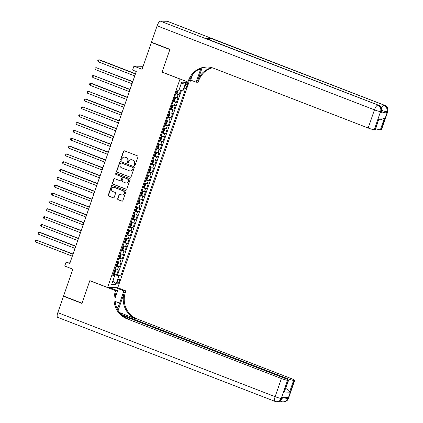 <?xml version="1.0" encoding="UTF-8"?>
<svg xmlns="http://www.w3.org/2000/svg" width="423" height="423" viewBox="0 0 423 423"><rect width="100%" height="100%" fill="white"/><g stroke="black" fill="none" stroke-linecap="round" stroke-linejoin="round"><path stroke-width="0.63" d="M134.445 165.446A0.571 0.539 -88.9 0 0 135.143 165.102L137.972 156.928A0.82 0.772 -88.9 0 0 137.512 155.876L124.452 150.826A0.82 0.772 -88.9 0 0 123.458 151.318L120.629 159.492A0.571 0.539 -88.9 0 0 121.126 160.259A0.571 0.539 -88.9 0 0 121.644 159.883L122.009 158.826A2.623 2.475 -88.9 0 1 125.187 157.261L126.271 157.684A2.623 2.475 -88.9 0 1 127.741 161.041L127.376 162.099A0.571 0.539 -88.9 0 0 127.873 162.871A0.571 0.539 -88.9 0 0 128.391 162.49L128.761 161.433A2.623 2.475 -88.9 0 1 131.934 159.873L133.023 160.291A2.623 2.475 -88.9 0 1 134.493 163.653L134.123 164.711A0.571 0.539 -88.9 0 0 134.445 165.446M131.13 159.714L131.405 159.72A2.623 2.475 -88.9 0 1 132.209 159.878L133.298 160.296A2.623 2.475 -88.9 0 1 134.768 163.659L134.403 164.716A0.571 0.539 -88.9 0 0 134.763 165.462M124.336 150.794A0.82 0.772 -88.9 0 0 123.733 151.323L120.904 159.497A0.571 0.539 -88.9 0 0 121.264 160.243M124.383 157.102L124.658 157.107A2.623 2.475 -88.9 0 1 125.462 157.266L126.551 157.689A2.623 2.475 -88.9 0 1 128.021 161.047L127.651 162.104A0.571 0.539 -88.9 0 0 128.01 162.855M119.265 281.406A2.67 0.835 111.1 0 0 119.349 278.894A2.67 0.835 111.1 0 0 117.504 281.369A2.67 0.835 111.1 0 0 117.42 283.875A2.67 0.835 111.1 0 0 119.265 281.406M117.71 198.688A0.82 0.772 -88.9 0 0 118.17 199.741L121.835 201.158A0.82 0.772 -88.9 0 0 122.823 200.671L125.969 191.587A0.82 0.772 -88.9 0 0 125.509 190.54L112.449 185.491A0.82 0.772 -88.9 0 0 111.455 185.977L108.314 195.056A0.82 0.772 -88.9 0 0 108.769 196.108L113.2 197.821A0.82 0.772 -88.9 0 0 114.189 197.33L115.537 193.443A0.82 0.772 -88.9 0 0 115.077 192.396L112.883 191.545A2.189 2.067 -88.9 0 1 113.634 187.299A2.189 2.067 -88.9 0 1 114.305 187.431L122.903 190.752A2.189 2.067 -88.9 0 1 122.152 195.003A2.189 2.067 -88.9 0 1 121.48 194.871L120.047 194.316A0.82 0.772 -88.9 0 0 119.053 194.807L117.71 198.688L117.985 198.694A0.82 0.772 -88.9 0 0 118.445 199.746L122.11 201.163A0.82 0.772 -88.9 0 0 122.221 201.195M179.786 78.985L162.046 72.122L169.845 49.586L151.365 42.437L142.07 69.287L133.938 66.141L132.579 70.065L136.275 71.492L69.774 263.54L66.078 262.112L64.719 266.03L72.851 269.176L63.556 296.021L82.036 303.169L89.84 280.634L107.585 287.492L180.029 78.99M130.12 177.226A0.82 0.772 -88.9 0 0 131.109 176.74L134.255 167.661A0.82 0.772 -88.9 0 0 133.795 166.609L120.735 161.56A0.82 0.772 -88.9 0 0 119.741 162.051L116.6 171.13A0.82 0.772 -88.9 0 0 117.06 172.177L130.395 177.232A0.82 0.772 -88.9 0 0 130.506 177.269M130.11 179.627L126.969 188.706A0.82 0.772 -88.9 0 1 125.975 189.192L112.915 184.142A0.82 0.772 -88.9 0 1 112.455 183.09L113.803 179.209A0.82 0.772 -88.9 0 1 114.792 178.718L120.09 180.764A0.82 0.772 -88.9 0 0 121.084 180.277L121.972 177.702A0.82 0.772 -88.9 0 0 121.517 176.65L116.002 174.519A0.571 0.539 -88.9 0 1 116.198 173.404A0.571 0.539 -88.9 0 1 116.373 173.441L129.655 178.575A0.82 0.772 -88.9 0 1 130.11 179.627M151.365 42.437L152.09 42.453M114.168 273.692L116.753 274.691L118.382 269.985L117.377 269.969L118.461 266.834A3.336 0.36 -160.9 0 1 116.024 266.241M116.198 265.739L119.466 266.85L121.094 262.149L120.09 262.128L121.174 258.992A3.336 0.36 -160.9 0 1 118.736 258.405M118.911 257.903L122.184 259.013L123.812 254.308L122.802 254.292L123.891 251.156A3.336 0.36 -160.9 0 1 121.454 250.564M121.628 250.067L124.896 251.172L126.525 246.472L125.52 246.45L126.604 243.315A3.336 0.36 -160.9 0 1 124.166 242.728M124.341 242.226L127.609 243.336L129.237 238.63L128.232 238.614L129.316 235.479A3.336 0.36 -160.9 0 1 126.884 234.887M127.053 234.39L130.326 235.495L131.955 230.794L130.945 230.773L132.034 227.637A3.336 0.36 -160.9 0 1 129.597 227.051M130.453 226.659L133.039 227.659L134.667 222.953L133.663 222.937L134.747 219.801A3.336 0.36 -160.9 0 1 132.309 219.209M132.484 218.712L135.751 219.817L137.38 215.117L136.375 215.096L137.459 211.96A3.336 0.36 -160.9 0 1 135.027 211.373M135.196 210.871L138.469 211.981L140.098 207.275L139.088 207.259L140.177 204.124A3.336 0.36 -160.9 0 1 137.739 203.532M137.914 203.035L141.182 204.14L142.81 199.439L141.805 199.418L142.889 196.283A3.336 0.36 -160.9 0 1 140.452 195.696M140.626 195.193L143.894 196.304L145.523 191.598L144.518 191.582L145.602 188.447A3.336 0.36 -160.9 0 1 143.17 187.854M143.339 187.357L146.612 188.462L148.24 183.762L147.23 183.741L148.32 180.605A3.336 0.36 -160.9 0 1 145.882 180.018M146.739 179.627L149.324 180.626L150.953 175.92L149.948 175.905L151.032 172.769A3.336 0.36 -160.9 0 1 148.595 172.177M148.769 171.68L152.042 172.79L153.671 168.084L152.661 168.063L153.75 164.928A3.336 0.36 -160.9 0 1 151.312 164.341M151.487 163.838L154.755 164.949L156.383 160.248L155.378 160.227L156.462 157.092A3.336 0.36 -160.9 0 1 154.025 156.499M154.199 156.002L157.467 157.113L159.096 152.407L158.091 152.386L159.175 149.25A3.336 0.36 -160.9 0 1 156.737 148.663M156.912 148.161L160.185 149.271L161.813 144.571L160.803 144.55L161.893 141.414A3.336 0.36 -160.9 0 1 159.455 140.822M159.63 140.325L162.897 141.435L164.526 136.729L163.521 136.708L164.605 133.573A3.336 0.36 -160.9 0 1 162.168 132.986M163.024 132.595L165.61 133.594L167.238 128.893L166.234 128.872L167.318 125.737A3.336 0.36 -160.9 0 1 164.885 125.145M165.055 124.648L168.328 125.758L169.956 121.052L168.946 121.031L170.035 117.895A3.336 0.36 -160.9 0 1 167.598 117.308M167.772 116.806L171.04 117.917L172.669 113.216L171.664 113.195L172.748 110.059A3.336 0.36 -160.9 0 1 170.31 109.467M170.485 108.97L173.753 110.08L175.381 105.375L174.376 105.353L175.46 102.218A3.336 0.36 -160.9 0 1 173.028 101.631M173.197 101.129L176.47 102.239L178.099 97.539L177.089 97.517A3.336 0.36 -160.9 0 1 174.657 96.925M185.686 84.542L185.089 86.266A2.586 0.809 111.1 0 0 185.015 88.693A2.586 0.809 111.1 0 0 186.802 86.297L187.4 84.574A2.586 0.809 111.1 0 0 187.474 82.147A2.586 0.809 111.1 0 0 185.686 84.542M188.986 82.067L117.784 287.688L107.585 287.492M116.753 274.691L120.782 275.907L184.84 90.913L182.91 90.876L179.072 89.776M120.782 275.907L118.852 275.87L115.865 284.494L111.672 284.415L114.659 275.791L112.73 275.754L176.788 90.76L178.718 90.797L181.705 82.178L185.898 82.258L182.91 90.876M175.915 93.293L179.183 94.403L178.178 94.382A3.336 0.36 -160.9 0 1 175.741 93.79M176.47 102.239L175.46 102.218M173.753 110.08L172.748 110.059M171.04 117.917L170.035 117.895M168.328 125.758L167.318 125.737M165.61 133.594L164.605 133.573M162.897 141.435L161.893 141.414M160.185 149.271L159.175 149.25M157.467 157.113L156.462 157.092M154.755 164.949L153.75 164.928M152.042 172.79L151.032 172.769M149.324 180.626L148.32 180.605M146.612 188.462L145.602 188.447M143.894 196.304L142.889 196.283M141.182 204.14L140.177 204.124M138.469 211.981L137.459 211.96M135.751 219.817L134.747 219.801M133.039 227.659L132.034 227.637M130.326 235.495L129.316 235.479M127.609 243.336L126.604 243.315M124.896 251.172L123.891 251.156M122.184 259.013L121.174 258.992M119.466 266.85L118.461 266.834M117.679 274.707L181.478 90.469M179.183 94.403L180.632 90.226M114.459 275.669L114.792 274.707L113.295 274.13M136.254 71.482L70.213 262.191L66.078 262.112M143.096 66.316L133.938 66.141M171.939 104.767A3.336 0.36 19.1 0 0 174.376 105.353M169.226 112.603A3.336 0.36 19.1 0 0 171.664 113.195M166.514 120.444A3.336 0.36 19.1 0 0 168.946 121.031M163.796 128.28A3.336 0.36 19.1 0 0 166.234 128.872M161.084 136.121A3.336 0.36 19.1 0 0 163.521 136.708M158.366 143.957A3.336 0.36 19.1 0 0 160.803 144.55M155.653 151.799A3.336 0.36 19.1 0 0 158.091 152.386M152.941 159.635A3.336 0.36 19.1 0 0 155.378 160.227M150.223 167.476A3.336 0.36 19.1 0 0 152.661 168.063M147.511 175.312A3.336 0.36 19.1 0 0 149.948 175.905M144.798 183.154A3.336 0.36 19.1 0 0 147.23 183.741M142.08 190.99A3.336 0.36 19.1 0 0 144.518 191.582M139.368 198.831A3.336 0.36 19.1 0 0 141.805 199.418M136.655 206.667A3.336 0.36 19.1 0 0 139.088 207.259M133.938 214.509A3.336 0.36 19.1 0 0 136.375 215.096M131.225 222.345A3.336 0.36 19.1 0 0 133.663 222.937M128.513 230.186A3.336 0.36 19.1 0 0 130.945 230.773M125.795 238.022A3.336 0.36 19.1 0 0 128.232 238.614M123.082 245.863A3.336 0.36 19.1 0 0 125.52 246.45M120.365 253.7A3.336 0.36 19.1 0 0 122.802 254.292M117.652 261.541A3.336 0.36 19.1 0 0 120.09 262.128M114.659 275.791L113.052 274.818M114.94 269.377A3.336 0.36 19.1 0 0 117.377 269.969M114.792 274.707L118.852 275.87M181.033 84.119L185.898 82.258M115.865 284.494L113.052 280.428M120.624 161.528A0.82 0.772 -88.9 0 0 120.016 162.057L116.875 171.135A0.82 0.772 -88.9 0 0 117.335 172.182L130.395 177.232M132.944 168.116A0.571 0.539 -88.9 0 0 132.626 167.381L121.158 162.945A0.571 0.539 -88.9 0 0 120.465 163.289L120.079 164.404A2.623 2.475 -88.9 0 0 121.549 167.762L129.385 170.792A2.623 2.475 -88.9 0 0 132.558 169.232L133.224 168.121A0.571 0.539 -88.9 0 0 132.901 167.386L132.626 167.381M120.983 162.913L121.258 162.918A0.571 0.539 -88.9 0 1 121.433 162.95L132.901 167.386M130.189 170.95L130.464 170.955A2.623 2.475 -88.9 0 0 132.833 169.237L132.558 169.232M133.224 168.121L132.833 169.237M114.681 178.686A0.82 0.772 -88.9 0 0 114.078 179.215L112.73 183.096A0.82 0.772 -88.9 0 0 113.19 184.148L126.25 189.197A0.82 0.772 -88.9 0 0 126.366 189.234M120.338 180.817L120.618 180.822A0.82 0.772 -88.9 0 0 121.359 180.283L122.252 177.708A0.82 0.772 -88.9 0 0 121.792 176.655L116.002 174.519M116.336 173.425A0.571 0.539 -88.9 0 0 116.277 174.525M125.589 182.889A2.189 2.067 -88.9 0 0 128.333 181.234A2.189 2.067 -88.9 0 0 127.011 178.776L123.981 177.602A0.82 0.772 -88.9 0 0 122.993 178.094L122.099 180.669A0.82 0.772 -88.9 0 0 122.559 181.721L125.589 182.889M126.255 183.022L126.535 183.027A2.189 2.067 -88.9 0 0 127.286 178.781L127.011 178.776M123.733 177.554L124.008 177.56A0.82 0.772 -88.9 0 1 124.256 177.607L127.286 178.781M119.931 194.284A0.82 0.772 -88.9 0 0 119.328 194.813L117.985 198.694M122.152 195.003L122.427 195.008A2.189 2.067 -88.9 0 0 123.183 190.757L122.903 190.752M113.634 187.299L113.914 187.304A2.189 2.067 -88.9 0 1 114.58 187.437L123.183 190.757M112.333 185.454A0.82 0.772 -88.9 0 0 111.73 185.983L108.589 195.061A0.82 0.772 -88.9 0 0 109.049 196.113L113.475 197.827A0.82 0.772 -88.9 0 0 113.586 197.858M177.512 90.776L176.608 93.393L177.411 92.637L178.051 90.786M135.476 73.724L99.611 59.855L98.924 59.839L98.242 61.8L134.72 75.907M176.428 91.802L176.803 91.886L177.131 90.945L176.756 90.86M135.397 73.946L98.924 59.839L97.962 60.061L97.692 60.843L98.242 61.8M380.832 112.798L381.239 111.624A5.007 0.539 19.1 0 0 381.535 111.545L381.128 112.719A5.007 0.539 -160.9 0 1 380.832 112.798L386.347 112.904A5.007 0.539 -160.9 0 1 381.509 111.619M169.93 49.348L162.072 72.042L187.944 82.046L188.404 80.714A20.859 19.685 91.1 0 1 207.286 67.008A20.859 19.685 91.1 0 1 213.673 68.267L368.179 128.01L374.461 109.864L157.123 25.824L151.45 42.205L169.93 49.348M190.641 80.074L196.145 82.205L200.396 69.938A9.385 2.935 111.1 0 0 200.877 68.404M196.145 82.205L198.149 82.242L198.609 80.909A20.859 19.685 91.1 0 1 212.372 67.817M202.094 67.955L197.615 80.893A20.859 19.685 91.1 0 1 211.881 67.675M187.944 82.046L189.943 82.088L192.375 75.061M157.123 25.824A5.007 1.565 -68.9 0 1 160.402 21.15L378.432 105.205A5.007 4.727 -88.9 0 1 381.239 111.624L380.552 111.609L374.265 129.755L375.079 129.771A5.007 0.539 -160.9 0 0 375.375 129.697L379.151 118.012L384.417 118.112L380.346 129.872L381.16 129.887L387.442 111.741L386.754 111.73L386.347 112.904M380.346 129.872A5.007 0.539 -160.9 0 1 375.73 128.666M209.316 39.778A5.007 1.565 -68.9 0 1 210.961 38.419L384.634 105.322A5.007 4.727 -88.9 0 1 387.442 111.741A5.007 0.539 19.1 0 0 387.738 111.667L381.456 129.813A5.007 0.539 -160.9 0 1 381.16 129.887M160.402 21.15L167.297 21.282A5.007 1.565 -68.9 0 1 167.476 21.314L384.814 105.359A5.007 1.565 111.1 0 0 384.634 105.322L167.297 21.282M210.961 38.419L205.446 38.313A5.007 1.565 -68.9 0 1 205.626 38.35L378.611 105.237A5.007 1.565 111.1 0 0 378.432 105.205L205.446 38.313M374.265 129.755A5.007 0.539 -160.9 0 1 368.179 128.01M188.404 80.714L189.398 80.735A20.859 19.685 91.1 0 1 207.783 67.024M384.417 118.112L380.912 119.735L378.839 119.698M288.417 398.482A5.007 5.007 0 0 1 283.59 401.85A5.007 4.727 -88.9 0 0 288.121 398.561L294.408 380.414A5.007 0.539 19.1 0 0 294.704 380.335L288.417 398.482A5.007 0.539 -160.9 0 1 288.121 398.561L287.434 398.545L287.841 397.371L282.326 397.266L281.919 398.44L281.232 398.429A5.007 0.539 -160.9 0 1 275.14 396.679L281.422 378.532A5.007 0.539 19.1 0 0 287.513 380.282L281.232 398.429A5.007 4.727 91.1 0 1 276.7 401.718A5.007 5.007 0 0 1 274.987 401.379A5.007 1.565 111.1 0 1 275.14 396.679L57.803 312.639L63.476 296.259L81.956 303.402L89.813 280.708L115.685 290.717L115.225 292.05A20.859 19.685 -88.9 0 0 126.921 318.789L281.422 378.532M117.092 308.579A9.385 2.935 111.1 0 0 119.64 303.138L123.891 290.871L125.89 290.913L125.43 292.245A20.859 19.685 -88.9 0 0 137.121 318.984L291.627 378.728A5.007 0.539 19.1 0 1 294.704 380.335M109.34 287.524L117.684 290.754L115.03 298.432M117.684 290.754L115.685 290.717M118.112 310.487L124.436 292.224A20.859 19.685 -88.9 0 0 136.132 318.968L119.535 312.549M285.62 388.901L286.688 388.917C288.481 389.826 289.427 390.905 289.522 392.158L284.256 392.052L288.327 380.298L287.513 380.282M288.327 380.298A5.007 0.539 19.1 0 0 288.623 380.219A5.007 0.539 19.1 0 0 285.546 378.611L122.395 315.526M274.987 401.379L57.65 317.34A5.007 1.565 -68.9 0 1 57.803 312.639M64.201 296.269L63.476 296.259M115.542 287.645L123.891 290.871M117.541 287.682L125.89 290.913M121.063 314.294L287.503 378.648A5.007 0.539 19.1 0 0 293.594 380.399L289.522 392.158M294.408 380.414L293.594 380.399M286.688 388.917A5.007 0.539 -160.9 0 1 285.721 388.6M115.225 292.05L116.219 292.066A20.859 19.685 -88.9 0 0 127.915 318.81L126.921 318.789M284.256 392.052L288.623 380.219M174.599 97.089L175.228 97.332L173.89 101.234L174.694 100.478L175.508 98.125L175.238 97.353L174.556 97.211M132.764 81.56L96.206 67.68L95.529 69.636L132.008 83.743M173.716 99.638L174.091 99.722L174.413 98.781L174.043 98.696M132.685 81.787L96.206 67.68L95.249 67.902L94.979 68.685L95.529 69.636M172.521 105.19L171.178 109.071L171.981 108.314L172.796 105.967L172.515 105.168L171.844 105.047M172.515 105.168L171.886 104.925M130.046 89.401L93.494 75.516L92.817 77.478L129.29 91.585M171.003 107.479L171.373 107.564L171.701 106.622L171.326 106.538M129.972 89.623L93.494 75.516L92.537 75.738L92.262 76.521L92.817 77.478M169.168 112.767L169.797 113.01L168.465 116.912L169.263 116.156L170.078 113.803L169.808 113.031L169.126 112.888M127.334 97.237L91.468 83.368L90.781 83.357L90.099 85.314L126.577 99.421M168.285 115.315L168.661 115.4L168.989 114.459L168.613 114.374M127.254 97.459L90.781 83.357L89.819 83.58L89.549 84.362L90.099 85.314M167.09 120.867L165.747 124.748L166.551 123.992L167.365 121.644L167.085 120.846L166.413 120.724M167.085 120.846L166.456 120.603M124.621 105.078L88.063 91.194L87.387 93.155L123.865 107.262M165.573 123.156L165.948 123.241L166.271 122.3L165.895 122.215M124.542 105.301L88.063 91.194L87.106 91.416L86.837 92.198L87.387 93.155M162.342 132.484L163.014 132.605L163.838 131.833L164.653 129.48L164.373 128.687L163.701 128.566M164.373 128.687L163.743 128.444M121.903 112.915L86.038 99.045L85.351 99.035L84.669 100.991L121.147 115.098M162.855 130.993L163.23 131.077L163.558 130.136L163.183 130.051M121.829 113.137L85.351 99.035L84.394 99.257L84.119 100.04L84.669 100.991M161.665 136.544L160.322 140.425L161.121 139.669L161.935 137.322L161.655 136.523L160.983 136.402M161.655 136.523L161.026 136.28M119.191 120.756L82.633 106.871L81.956 108.833L118.435 122.94M160.143 138.834L160.518 138.918L160.846 137.977L160.47 137.893M119.112 120.978L82.633 106.871L81.676 107.093L81.406 107.876L81.956 108.833M158.313 144.121L158.942 144.365L157.605 148.267L158.408 147.511L159.222 145.158L158.948 144.386L158.271 144.243M116.478 128.592L79.921 114.712L79.244 116.669L115.722 130.776M157.43 146.67L157.805 146.755L158.128 145.813L157.753 145.729M116.399 128.814L79.921 114.712L78.964 114.934L78.694 115.717L79.244 116.669M154.871 156.124L155.696 155.347L156.51 152.999L156.23 152.201L155.558 152.079M156.23 152.201L155.595 151.957M113.761 136.433L77.895 122.564L77.208 122.548L76.526 124.51L113.004 138.617M154.712 154.511L155.088 154.596L155.415 153.655L155.04 153.57M113.687 136.655L77.208 122.548L76.251 122.77L75.976 123.553L76.526 124.51M152.883 159.799L153.512 160.042L152.18 163.944L152.978 163.188L153.792 160.835L153.523 160.063L152.84 159.92M111.048 144.269L74.49 130.39L73.814 132.346L110.292 146.453M152 162.347L152.375 162.432L152.698 161.491L152.328 161.406M110.969 144.492L74.49 130.39L73.533 130.612L73.264 131.394L73.814 132.346M150.805 167.899L149.462 171.78L150.265 171.024L151.08 168.677L150.8 167.878L150.128 167.757M150.8 167.878L150.17 167.635M108.33 152.111L71.778 138.226L71.101 140.187L107.574 154.295M149.287 170.189L149.657 170.273L149.985 169.332L149.61 169.248M108.256 152.333L71.778 138.226L70.821 138.448L70.551 139.23L71.101 140.187M146.057 179.516L146.728 179.638L147.553 178.866L148.367 176.513L148.087 175.719L147.41 175.598M148.087 175.719L147.453 175.476M105.618 159.947L69.753 146.078L69.065 146.067L68.383 148.024L104.862 162.131M146.57 178.025L146.945 178.109L147.273 177.168L146.897 177.084M105.539 160.169L69.065 146.067L68.103 146.284L67.833 147.072L68.383 148.024M145.38 183.577L144.031 187.458L144.835 186.702L145.649 184.354L145.369 183.556L144.698 183.434M145.369 183.556L144.74 183.312M102.905 167.788L66.348 153.903L65.671 155.865L102.149 169.972M143.857 185.866L144.232 185.951L144.555 185.01L144.185 184.925M102.826 168.01L66.348 153.903L65.391 154.125L65.121 154.908L65.671 155.865M142.028 191.154L142.657 191.397L141.319 195.299L142.123 194.543L142.937 192.19L142.662 191.418L141.985 191.275M100.188 175.624L63.635 161.745L62.958 163.701L99.431 177.808M141.145 193.702L141.515 193.787L141.842 192.846L141.467 192.761M100.114 175.846L63.635 161.745L62.678 161.961L62.403 162.749L62.958 163.701M138.585 203.156L139.405 202.379L140.225 200.031L139.939 199.233L139.267 199.111M139.939 199.233L139.31 198.99M97.475 183.466L61.61 169.597L60.923 169.581L60.24 171.542L96.719 185.649M138.427 201.544L138.802 201.628L139.13 200.687L138.755 200.602M97.396 183.688L60.923 169.581L59.96 169.803L59.691 170.585L60.24 171.542M136.597 206.831L137.226 207.074L135.889 210.977L136.692 210.22L137.507 207.867L137.237 207.096L136.555 206.953M94.763 191.302L58.205 177.422L57.528 179.378L94.006 193.485M135.714 209.38L136.09 209.464L136.412 208.523L136.037 208.439M94.683 191.524L58.205 177.422L57.248 177.639L56.978 178.427L57.528 179.378M134.519 214.932L133.176 218.813L133.98 218.056L134.794 215.709L134.514 214.91L133.842 214.789M134.514 214.91L133.885 214.667M92.045 199.143L56.18 185.274L55.492 185.258L54.81 187.22L91.289 201.327M133.002 217.221L133.372 217.306L133.7 216.365L133.324 216.28M91.971 199.365L55.492 185.258L54.535 185.48L54.26 186.263L54.81 187.22M129.771 226.548L130.443 226.67L131.262 225.898L132.076 223.545L131.796 222.752L131.125 222.63M131.796 222.752L131.167 222.509M89.332 206.979L52.775 193.1L52.098 195.056L88.576 209.163M130.284 225.057L130.659 225.142L130.987 224.201L130.612 224.116M89.253 207.201L52.775 193.1L51.818 193.316L51.548 194.104L52.098 195.056M129.089 230.609L127.746 234.49L128.55 233.734L129.364 231.386L129.084 230.588L128.412 230.466M129.084 230.588L128.455 230.345M86.62 214.821L50.062 200.936L49.385 202.897L85.864 217.004M127.572 232.899L127.947 232.983L128.269 232.042L127.894 231.957M86.541 215.043L50.062 200.936L49.105 201.158L48.835 201.94L49.385 202.897M125.742 238.186L126.371 238.429L125.034 242.331L125.837 241.575L126.651 239.222L126.377 238.45L125.7 238.308M83.902 222.657L48.037 208.788L47.35 208.777L46.667 210.733L83.146 224.84M124.854 240.735L125.229 240.819L125.557 239.878L125.182 239.793M83.828 222.879L47.35 208.777L46.393 208.994L46.118 209.782L46.667 210.733M122.3 250.189L123.119 249.411L123.934 247.064L123.653 246.265L122.982 246.144M123.653 246.265L123.024 246.022M81.19 230.498L44.632 216.613L43.955 218.575L80.433 232.682M122.141 248.576L122.517 248.661L122.839 247.719L122.469 247.635M81.11 230.72L44.632 216.613L43.675 216.835L43.405 217.618L43.955 218.575M120.312 253.863L120.941 254.107L119.603 258.009L120.407 257.253L121.221 254.9L120.946 254.128L120.269 253.985M78.472 238.334L41.919 224.454L41.243 226.411L77.716 240.518M119.429 256.412L119.799 256.497L120.127 255.555L119.751 255.471M78.398 238.556L41.919 224.454L40.962 224.671L40.693 225.459L41.243 226.411M118.234 261.964L116.891 265.845L117.694 265.089L118.509 262.741L118.229 261.943L117.557 261.821M118.229 261.943L117.594 261.7M75.759 246.175L39.894 232.306L39.207 232.29L38.525 234.252L75.003 248.359M116.711 264.253L117.086 264.338L117.414 263.397L117.039 263.312M75.68 246.398L39.207 232.29L38.25 232.513L37.975 233.295L38.525 234.252M113.48 273.581L114.157 273.702L114.977 272.93L115.791 270.577L115.511 269.784L114.839 269.663M115.511 269.784L114.882 269.541M73.047 254.012L36.489 240.132L35.812 242.088L72.291 256.195M113.999 272.089L114.374 272.174L114.696 271.233L114.326 271.148M72.968 254.234L36.489 240.132L35.532 240.349L35.262 241.136L35.812 242.088M177.089 97.517L178.178 94.382M185.898 83.992L187.4 84.574M185.285 85.71L186.802 86.297M134.768 163.659L134.493 163.653M133.298 160.296L133.023 160.291M132.209 159.878L131.934 159.873M127.651 162.104L127.376 162.099M128.021 161.047L127.741 161.041M126.551 157.689L126.271 157.684M125.462 157.266L125.187 157.261M120.904 159.497L120.629 159.492M123.733 151.323L123.458 151.318M134.403 164.716L134.123 164.711M117.335 172.182L117.06 172.177M116.875 171.135L116.6 171.13M120.016 162.057L119.741 162.051M121.433 162.95L121.158 162.945M126.25 189.197L125.975 189.192M113.19 184.148L112.915 184.142M112.73 183.096L112.455 183.09M114.078 179.215L113.803 179.209M121.359 180.283L121.084 180.277M122.252 177.708L121.972 177.702M121.792 176.655L121.517 176.65M124.256 177.607L123.981 177.602M119.328 194.813L119.053 194.807M114.58 187.437L114.305 187.431M113.475 197.827L113.2 197.821M109.049 196.113L108.769 196.108M108.589 195.061L108.314 195.056M111.73 185.983L111.455 185.977M122.11 201.163L121.835 201.158M118.445 199.746L118.17 199.741M176.449 91.749L176.803 91.886M197.615 80.893L198.609 80.909M375.079 129.771L379.151 118.012M381.784 110.398A5.007 0.539 19.1 0 0 386.754 111.73A5.007 4.727 91.1 0 0 383.947 105.311A5.007 1.565 111.1 0 0 381.467 108.082M374.461 109.864A5.007 0.539 19.1 0 0 380.552 111.609A5.007 4.727 91.1 0 0 377.744 105.19A5.007 1.565 111.1 0 0 374.461 109.864M198.879 69.351L200.396 69.938M124.436 292.224L125.43 292.245M136.132 318.968L137.121 318.984M287.265 379.336L287.503 378.648M282.215 398.366A5.007 0.539 -160.9 0 1 281.919 398.44A5.007 4.727 -88.9 0 1 277.388 401.734A5.007 5.007 0 0 0 282.215 398.366L282.596 397.271M280.703 400.56A5.007 1.565 111.1 0 0 281.195 401.501A5.007 5.007 0 0 0 282.902 401.839A5.007 4.727 91.1 0 0 287.434 398.545A5.007 0.539 -160.9 0 1 282.622 397.271M115.114 301.388L119.64 303.138M173.731 99.585L174.091 99.722M171.019 107.426L171.373 107.564M168.306 115.262L168.661 115.4M165.589 123.104L165.948 123.241M163.035 132.589L164.378 128.708M162.876 130.94L163.23 131.077M160.164 138.781L160.518 138.918M157.446 146.617L157.805 146.755M154.892 156.103L156.235 152.222M154.733 154.458L155.088 154.596M152.021 162.295L152.375 162.432M149.303 170.136L149.657 170.273M146.749 179.622L148.092 175.741M146.591 177.972L146.945 178.109M143.878 185.813L144.232 185.951M141.16 193.649L141.515 193.787M138.607 203.135L139.95 199.254M138.448 201.491L138.802 201.628M135.73 209.327L136.09 209.464M133.018 217.168L133.372 217.306M130.464 226.654L131.807 222.773M130.305 225.004L130.659 225.142M127.587 232.846L127.947 232.983M124.875 240.682L125.229 240.819M122.321 250.167L123.664 246.286M122.162 248.523L122.517 248.661M119.445 256.359L119.799 256.497M116.732 264.201L117.086 264.338M114.178 273.686L115.521 269.805M114.02 272.037L114.374 272.174M387.738 111.667A5.007 5.007 0 0 0 384.814 105.359M381.535 111.545A5.007 5.007 0 0 0 378.611 105.237M277.388 401.734L276.7 401.718M280.015 401.046L281.195 401.501M283.59 401.85L282.902 401.839"/></g></svg>
